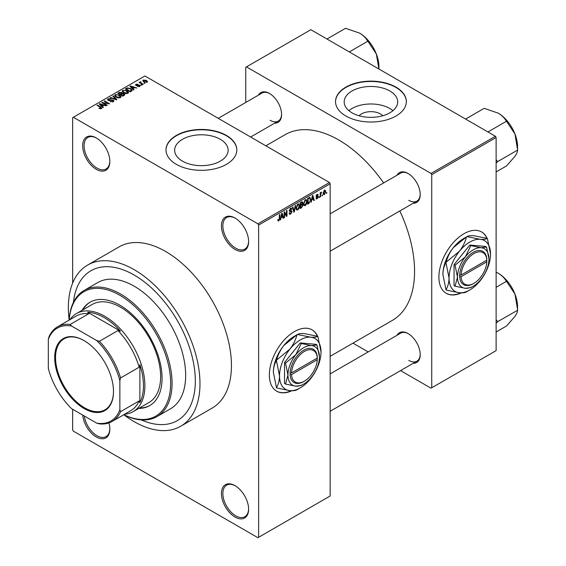 <?xml version="1.0" encoding="UTF-8"?>
<svg xmlns="http://www.w3.org/2000/svg" width="566" height="566" viewBox="0 0 566 566"><rect width="100%" height="100%" fill="white"/><g stroke="black" fill="none" stroke-linecap="round" stroke-linejoin="round"><path stroke-width="0.85" d="M235.024 249.429A19.223 11.101 60 0 1 221.433 225.884A19.223 11.101 60 0 1 235.024 218.037L235.024 218.037A19.223 11.101 60 0 1 248.615 241.583A19.223 11.101 60 0 1 235.024 249.429M235.385 218.257A18.211 10.513 -120 0 0 226.633 217.549A18.211 10.513 -120 0 0 223.839 232.145A18.211 10.513 -120 0 0 235.739 248.191A18.211 10.513 -120 0 0 244.845 249.09A18.211 10.513 -120 0 0 248.608 241.158M235.024 517.048A19.223 11.101 60 0 1 221.433 493.51A19.223 11.101 60 0 1 235.024 485.663L235.024 485.663A19.223 11.101 60 0 1 248.615 509.202A19.223 11.101 60 0 1 235.024 517.048M235.385 485.876A18.211 10.513 -120 0 0 226.633 485.175A18.211 10.513 -120 0 0 223.839 499.764A18.211 10.513 -120 0 0 235.739 515.81A18.211 10.513 -120 0 0 244.845 516.716A18.211 10.513 -120 0 0 248.608 508.784M108.934 422.915A19.223 11.101 60 0 1 109.839 429.085A19.223 11.101 60 0 1 96.248 436.931A19.223 11.101 60 0 1 82.735 415.083M84.27 415.968A18.211 10.513 -120 0 0 96.963 435.693A18.211 10.513 -120 0 0 106.068 436.591A18.211 10.513 -120 0 0 109.832 428.66M96.248 169.305A19.223 11.101 60 0 1 82.657 145.766A19.223 11.101 60 0 1 96.248 137.92L96.248 137.92A19.223 11.101 60 0 1 109.839 161.459A19.223 11.101 60 0 1 96.248 169.305M96.609 138.132A18.211 10.513 -120 0 0 87.857 137.432A18.211 10.513 -120 0 0 85.07 152.021A18.211 10.513 -120 0 0 96.963 168.067A18.211 10.513 -120 0 0 106.068 168.972A18.211 10.513 -120 0 0 109.832 161.041M317.604 336.282A35.41 20.44 120 0 0 312.099 329.858A35.41 20.44 120 0 0 294.398 331.612A35.41 20.44 120 0 0 271.263 362.813A35.41 20.44 120 0 0 276.689 391.191A35.41 20.44 120 0 0 291.858 390.752M317.363 336.218A35.41 20.44 120 0 0 311.958 329.78M359.092 115.754A13.435 7.754 180 0 1 380.437 113.936A13.435 7.754 180 0 1 382.779 115.754M389.847 90.984A26.751 15.445 0 0 0 360.698 87.638A26.751 15.445 0 0 0 344.185 101.908A26.751 15.445 0 0 0 352.024 112.825A26.751 15.445 0 0 0 381.173 116.171A26.751 15.445 0 0 0 397.686 101.908A26.751 15.445 0 0 0 389.847 90.984M392.967 110.66A26.751 15.445 0 0 0 389.847 108.502A26.751 15.445 0 0 0 348.904 110.66M395.974 87.122A35.41 20.44 0 0 0 357.387 82.693A35.41 20.44 0 0 0 335.532 101.576A35.41 20.44 0 0 0 345.897 116.03A35.41 20.44 0 0 0 384.484 120.466A35.41 20.44 0 0 0 406.346 101.576A35.41 20.44 0 0 0 395.974 87.122M406.338 101.739A35.41 20.44 0 0 0 395.974 87.454A35.41 20.44 0 0 0 357.521 82.99A35.41 20.44 0 0 0 335.532 101.739M182.485 161.147A26.751 15.445 180 0 1 174.653 150.223A26.751 15.445 180 0 1 191.166 135.96A26.751 15.445 180 0 1 220.315 139.307A26.751 15.445 180 0 1 228.148 150.223A26.751 15.445 180 0 1 211.642 164.494A26.751 15.445 180 0 1 182.485 161.147M226.435 135.444A35.41 20.44 0 0 0 187.855 131.008A35.41 20.44 0 0 0 165.994 149.898A35.41 20.44 0 0 0 176.366 164.352A35.41 20.44 0 0 0 214.953 168.781A35.41 20.44 0 0 0 236.807 149.898A35.41 20.44 0 0 0 226.435 135.444M236.807 150.061A35.41 20.44 0 0 0 226.435 135.769A35.41 20.44 0 0 0 187.983 131.312A35.41 20.44 0 0 0 165.994 150.061M397.063 175.184A17.199 9.926 60 0 1 408.058 173.479L408.058 173.479A17.199 9.926 60 0 1 408.065 173.479A17.199 9.926 60 0 1 420.22 194.541A17.199 9.926 60 0 1 413.251 203.215M408.426 173.698A16.188 9.346 -120 0 0 400.686 173.09L330.162 213.806M258.429 95.145A17.199 9.926 60 0 1 269.43 93.44L269.43 93.44A17.199 9.926 60 0 1 281.592 114.502A17.199 9.926 60 0 1 274.616 123.176M269.791 93.659A16.188 9.346 -120 0 0 262.051 93.05L218.264 118.329M397.063 335.256A17.199 9.926 60 0 1 408.058 333.558L408.058 333.558A17.199 9.926 60 0 1 408.065 333.558A17.199 9.926 60 0 1 420.22 354.62A17.199 9.926 60 0 1 413.251 363.294M408.426 333.77A16.188 9.346 -120 0 0 400.686 333.169L330.162 373.885M69.165 320.101A72.837 42.054 60 0 1 84.15 290.422A72.837 42.054 60 0 1 120.572 294.03A72.837 42.054 60 0 1 168.152 358.214A72.837 42.054 60 0 1 156.987 416.583A72.837 42.054 60 0 1 123.798 414.722A93.072 53.735 -120 0 0 134.163 421.649A93.072 53.735 -120 0 0 180.696 426.255A93.072 53.735 -120 0 0 194.966 351.677A93.072 53.735 -120 0 0 134.163 269.664A93.072 53.735 -120 0 0 87.624 265.058A93.072 53.735 -120 0 0 69.172 320.08M180.696 426.255L212.172 408.086A93.072 53.735 -120 0 0 226.435 333.508A93.072 53.735 -120 0 0 165.633 251.495A93.072 53.735 -120 0 0 119.101 246.882L87.624 265.058M330.162 356.318L392.358 320.406A107.236 61.913 -120 0 0 399.844 210.955M383.656 182.924A107.236 61.913 -120 0 0 338.744 139.986A107.236 61.913 -120 0 0 285.13 134.673L265.85 145.809M487.135 238.406A35.41 20.44 120 0 0 481.631 231.982A35.41 20.44 120 0 0 463.929 233.737A35.41 20.44 120 0 0 440.801 264.938A35.41 20.44 120 0 0 446.227 293.308A35.41 20.44 120 0 0 461.389 292.87M486.894 238.343A35.41 20.44 120 0 0 481.489 231.897M134.163 275.034A86.492 49.935 -120 0 0 90.914 270.753A86.492 49.935 -120 0 0 73.417 302.357A86.492 49.935 -120 0 1 90.914 270.753A86.492 49.935 -120 0 1 134.163 275.034A86.492 49.935 -120 0 1 190.664 351.253A86.492 49.935 -120 0 1 177.406 420.566A86.492 49.935 -120 0 0 190.664 351.253A86.492 49.935 -120 0 0 134.163 275.034M322.486 194.803L322.033 195.886L322.486 194.803M320.667 194.499L320.667 196.678L320.215 196.94L320.215 192.737L320.667 192.475L320.667 193.14L321.644 192.058L320.667 194.499L320.215 194.237M319.365 196.6L318.913 197.69L319.365 196.6M318.198 196.819L317.094 198.815L316.359 198.921L315.984 198.107L316.444 197.767L317.13 198.192L317.738 197.187L316.316 196.918L316.047 196.26L317.073 194.471L317.837 194.364L318.134 195.065L317.094 195.065L316.507 195.914L317.929 196.077L318.198 196.819L317.024 196.147M316.444 197.767L317.13 198.192M317.675 195.397L316.642 194.803M316.132 195.695L316.649 196.176M311.852 200.039L310.975 202.274L312.361 195.687L312.842 195.411L314.293 200.357L313.819 200.633L313.423 199.133L311.491 199.833M305.258 205.649L303.949 205.5L303.496 203.774L305.258 199.713L306.298 199.621L307.013 201.673L306.56 204.015L305.258 205.649L303.588 204.687M297.78 209.965L296.471 209.816L296.018 208.09L297.78 204.036L298.82 203.944L299.534 205.996L299.081 208.33L297.78 209.965L296.11 209.003M277.864 220.386L278.797 220.924L278.083 220.931L277.814 219.693L278.267 219.353L278.819 220.238L279.307 219.516L279.371 214.733L279.83 214.472L279.83 218.398L278.797 220.924L278.083 220.931M277.814 219.877L278.819 220.238M257.912 223.825L329.447 182.521L330.162 183.759L330.162 495.986L258.627 537.29L258.627 225.063L257.912 223.825L73.361 117.268L72.646 117.686L72.646 283.149M330.162 183.759L258.627 225.063M281.153 217.761L280.283 219.99L281.67 213.41L282.144 213.134L283.601 218.08L283.12 218.356L282.731 216.856L280.8 217.556M284.578 212.887L284.578 217.514L284.118 217.776L284.118 211.995L284.606 211.712L286.523 215.243L286.523 210.609L286.983 210.34L286.983 216.127L286.495 216.41L284.118 212.625M291.596 211.868L289.622 211.429L289.254 210.538L290.556 208.203L291.504 208.076L291.922 209.144L291.469 209.477L290.57 208.875L289.856 210.8L291.363 210.616L292.056 211.592L290.634 214.09L289.608 214.231L289.127 213.007L289.58 212.667L289.912 213.481L290.676 213.389L291.596 211.868L290.443 210.807M290.386 208.309L291.193 208.776L290.061 208.585M289.891 210.821L289.261 210.46L290.57 210.771M295.714 205.302L294.285 211.91L293.846 212.165L292.495 207.163L292.962 206.887L294.037 211.373L295.24 205.578L295.714 205.302M302.046 203.951L302.98 205.189L301.593 207.687L300.185 208.5L300.185 202.72L302.477 201.737L302.619 204.192M309.659 197.357L310.72 199.501L308.994 203.413L307.663 204.185L307.663 198.404L310.076 197.428M325.676 191.641L324.41 194.591L323.639 194.669L323.136 193.148L324.41 190.24L325.181 190.169L325.676 191.641L325.174 191.35M326.78 192.32L326.327 193.409L326.78 192.32M72.646 409.26L72.646 429.912L73.361 431.151L257.912 537.7L258.627 537.29M145.087 83.294L143.913 83.138L145.087 83.294M141.967 85.091L140.792 84.942L141.967 85.091M134.057 89.661L133.576 89.937L129.954 86.244L130.435 85.968L136.894 88.02L134.524 87.659L132.953 88.572L134.057 89.661M128.454 92.746L128.454 92.081L127.916 93.277L125.829 93.581L123.657 92.845L122.178 91.168L122.787 90.312L127.109 90.786L128.524 92.428M120.975 97.062L120.975 96.404L120.438 97.6L118.351 97.897L116.179 97.168L114.7 95.484L115.308 94.628L119.631 95.102L121.046 96.751M113.299 101.717L110.101 101.611L112.754 101.356L112.818 100.331L108.156 100.338L107.519 99.524L108.078 98.802L110.943 98.873L108.679 99.128L108.63 100.09L113.264 100.062L113.929 100.925L113.299 101.717M112.754 101.958L112.818 100.331M108.679 99.128L108.63 100.55M103.359 107.384L102.885 107.66L99.262 103.967L99.736 103.691L106.196 105.743L103.833 105.382L102.255 106.295L103.359 107.384M329.447 182.521L144.889 75.971L73.361 117.268M100.394 108.764L98.916 108.219L100.897 108.205L101.01 107.703L96.963 105.29L97.423 105.028L100.819 106.995L101.463 108.552L100.394 108.764M100.897 108.757L101.01 107.703M101.866 108.028L101.463 108.552M107.172 105.177L106.719 105.446L101.71 102.552L108.134 103.479L104.116 101.165L104.576 100.904L109.578 103.79L103.168 102.863L107.172 105.177M116.886 99.574L116.44 99.828L110.087 97.72L110.554 97.444L116.051 99.383L112.832 96.135L113.306 95.859L116.886 99.574M124.195 95.357L122.78 96.17L117.77 93.277L119.185 92.463L121.697 92.463L122.256 93.355L124.11 93.708L124.853 94.607L124.195 95.357M122.277 93.206L122.256 93.814M131.595 91.084L130.258 91.855L125.249 88.961L127.343 87.864L130.781 88.629L132.288 90.256L131.595 91.084M139.76 86.442L137.474 86.407L139.271 86.124L139.321 85.445L135.981 85.466L135.5 84.85L135.967 84.277L138.062 84.27L136.505 84.567L136.364 85.162L139.682 85.126L140.241 85.827L139.76 86.442M139.271 86.648L139.321 85.445M136.505 84.567L136.364 85.636M143.269 84.341L142.809 84.603L139.165 82.502L140.205 82.579L140.099 81.893L140.729 81.752L141.118 82.127L140.722 82.778L143.269 84.341M140.205 83.103L140.099 82.438M140.729 81.752L140.722 83.4M147.068 82.219L143.913 81.865L142.844 80.676L143.297 80.047L146.417 80.379L147.528 81.589L147.068 82.219M141.288 419.915A86.492 49.935 -120 0 0 177.406 420.566L177.406 420.566A86.492 49.935 -120 0 1 141.288 419.915M495.406 136.272L496.12 137.51L431.738 174.675L431.023 173.437L495.406 136.272L310.847 29.715L245.75 67.297L245.75 102.46M431.738 174.675L431.738 387.781L431.023 388.198L400.572 370.617M368.197 351.925L352.986 343.145M431.738 387.781L496.12 350.616L496.12 137.51M431.023 173.437L246.465 66.887M446.086 293.223A35.41 20.44 120 0 0 460.781 292.855M408.779 200.322A16.188 9.346 -120 0 0 416.866 201.128A16.188 9.346 -120 0 0 420.22 194.117M270.145 120.289A16.188 9.346 -120 0 0 278.239 121.089A16.188 9.346 -120 0 0 281.585 114.084M408.779 360.4A16.188 9.346 -120 0 0 416.866 361.2A16.188 9.346 -120 0 0 420.22 354.196M276.548 391.106A35.41 20.44 120 0 0 291.242 390.731M99.305 108.424L99.305 107.922M97.423 105.559L97.423 105.028M99.736 104.455L99.736 103.691M102.255 107.024L102.255 106.295M100.79 104.781L101.823 105.863L103.09 105.135L100.055 104.109L100.79 105.531M101.823 106.585L101.823 105.863M100.055 104.781L100.055 104.109M103.09 105.807L103.09 105.135M102.198 102.835L102.198 102.269M108.134 103.875L108.134 103.479M104.576 101.427L104.576 100.904M103.168 103.394L103.168 102.863M110.49 101.802L110.49 101.314M108.078 100.295L108.078 98.802M109.28 100.677L109.28 100.302M111.382 100.246L111.382 99.772M113.264 101.739L113.264 100.062M110.554 97.876L110.554 97.444M113.306 96.616L113.306 95.859M115.308 96.553L115.308 94.628M119.631 95.661L119.631 95.102M115.896 94.968L115.436 95.612L116.646 96.906L119.851 97.26L120.296 96.616L117.834 94.812L115.896 94.968M116.646 97.409L116.646 96.906M119.851 97.833L119.851 97.26M119.185 93.135L119.185 92.463M121.69 93.192L121.697 92.463M124.103 94.487L124.11 93.708M118.818 93.355L120.31 94.218L121.591 93.418L121.329 92.774L119.61 92.895L118.818 93.878M120.31 94.741L120.31 94.218M121.591 94.154L121.329 92.774M120.898 94.557L122.652 95.569L124.025 94.706L123.657 93.97L121.796 94.034L120.898 95.081M122.652 96.093L122.652 95.569M124.025 95.449L123.657 93.97M123.614 95.689L123.614 95.01M122.787 92.237L122.787 90.312M127.109 91.345L127.109 90.786M123.374 90.645L122.914 91.296L124.124 92.591L127.329 92.944L127.775 92.3L125.312 90.496L123.374 90.645M124.124 93.086L124.124 92.591M127.329 93.517L127.329 92.944M127.343 88.438L127.343 87.864M130.781 89.18L130.781 88.629M126.296 89.039L130.13 91.253L131.362 89.697L130.321 88.883L127.845 88.254L126.296 89.039L126.296 89.562M130.13 91.777L130.13 91.253M131.545 91.112L131.362 89.697M130.951 91.451L130.951 90.779M130.435 86.732L130.435 85.968M132.953 89.301L132.953 88.572M131.489 87.058L132.522 88.147L133.788 87.412L130.746 86.393L131.489 87.808M132.522 88.862L132.522 88.147M130.746 87.058L130.746 86.393M133.788 88.091L133.788 87.412M137.871 86.563L137.871 86.11M135.967 85.459L135.967 84.277M136.809 85.714L136.809 85.254M139.682 86.485L139.682 85.126M141.252 85.204L141.252 84.681M139.625 82.763L139.625 82.24M141.38 83.782L141.38 83.252M144.372 83.407L144.372 82.877M143.297 81.44L143.297 80.047M146.417 80.938L146.417 80.379M146.559 82.417L145.993 80.662L143.806 80.351L143.552 81.638M143.806 80.351L144.372 81.603L146.559 81.914L146.813 81.539L146.813 82.346M144.372 82.098L144.372 81.603M280.389 219.502L280.764 219.714M282.95 217.705L283.601 218.08M282.144 216.516L282.731 216.856M281.734 215.073L281.309 216.997L282.575 216.269L281.939 213.856L281.734 215.073L281.366 214.861M280.955 216.792L281.309 216.997M284.118 217.252L284.578 217.514M285.554 214.677L286.523 215.243M286.042 215.582L286.983 216.127M289.141 213.226L290.634 214.09M290.436 208.281L291.922 209.144M289.304 210.057L289.714 210.297M290.613 210.764L292.056 211.592M293.676 211.557L294.285 211.91M293.556 211.097L294.037 211.373M299.046 205.713L299.534 205.996M298.721 208.125L299.081 208.33M297.284 204.418L297.78 204.708L296.478 207.835L297.001 209.356L297.773 209.293L299.074 206.236L298.883 205.041L297.645 204.121M296.039 207.588L296.478 207.835M298.883 205.041L297.78 204.708M301.593 201.906L302.852 202.635M301.522 204.347L302.98 205.189M300.185 202.869L300.638 203.137L300.638 204.864L301.494 204.368L302.393 202.996L301.43 201.998M300.185 204.602L300.638 204.864M302.393 202.996L301.43 202.678L300.638 203.137M300.185 205.274L300.638 205.536L300.638 207.566L301.6 207.007L302.527 205.458L301.487 204.368M300.185 207.305L300.638 207.566M300.949 204.68L301.536 205.019L300.638 205.536M302.527 205.458L301.536 205.019M306.524 201.397L307.013 201.673M306.199 203.81L306.56 204.015M304.763 200.102L305.258 200.392L303.956 203.519L304.48 205.041L305.251 204.977L306.553 201.92L306.362 200.725L305.124 199.798M303.517 203.265L303.956 203.519M306.362 200.725L305.258 200.392M308.413 203.081L308.994 203.413M310.239 199.225L310.72 199.501M308.116 198.815L308.116 203.251L310.083 201.27L310.26 199.756L309.574 198.093L308.116 198.815L307.663 198.553M307.663 202.982L308.116 203.251M308.336 198.015L308.923 198.355M308.887 197.697L309.793 198.15L308.951 197.661M311.081 201.779L311.456 201.998M313.649 199.982L314.293 200.357M312.835 198.793L313.423 199.133M312.425 197.35L312 199.274L313.267 198.546L312.637 196.133L312.425 197.35L312.057 197.138M315.998 198.178L317.094 198.815M316.069 195.977L317.625 196.876M317.094 194.463L318.134 195.065M316.09 195.85L316.571 196.133M318.913 197.166L319.365 197.428M320.215 196.416L320.667 196.678M320.215 192.879L320.667 193.14M320.929 192.398L321.509 192.737M320.823 192.638L321.184 192.85M320.215 193.275L320.752 193.586M322.033 195.362L322.486 195.624M323.2 193.897L324.41 194.591M324.169 190.402L324.877 190.806L324.396 190.848L323.596 192.886L324.417 193.982L325.217 191.945L323.964 190.6M323.158 192.631L323.596 192.886M323.158 193.572L324.417 193.982M326.327 192.886L326.78 193.148M138.783 408.404A59.685 34.462 -120 0 0 149.7 405.603A59.685 34.462 -120 0 0 158.848 357.776A59.685 34.462 -120 0 0 119.858 305.18A59.685 34.462 -120 0 0 90.015 302.23A59.685 34.462 -120 0 0 82.134 310.281M139.498 407.987A59.685 34.462 -120 0 0 150.054 405.398M123.855 414.687A71.825 41.467 -120 0 0 170.607 380.904A71.825 41.467 -120 0 0 119.858 295.268A71.825 41.467 -120 0 0 69.222 320.066M156.987 416.583L170.578 408.737A72.837 42.054 -120 0 0 181.743 350.368A72.837 42.054 -120 0 0 134.163 286.184A72.837 42.054 -120 0 0 97.741 282.575L84.15 290.422M70.014 319.613A56.65 32.708 60 0 1 76.509 313.529L92.244 304.444A56.65 32.708 60 0 1 120.572 307.246A56.65 32.708 60 0 1 157.581 357.167A56.65 32.708 60 0 1 148.893 402.567L133.159 411.652A56.65 32.708 60 0 1 124.647 414.227M90.369 302.025A59.685 34.462 -120 0 0 82.848 309.864M487.942 131.956L506.506 121.237L514.954 133.986A27.366 15.798 -120 0 1 517.543 146.658L517.543 150.231C517.635 151.617 516.772 153.648 514.954 156.336L506.506 165.937L496.12 171.93M496.12 163.213L497.648 161.6L517.678 150.04M497.648 161.6L496.12 159.782M465.592 119.058L484.156 108.339L498.193 113.136A27.366 15.798 -120 0 1 514.954 133.986L517.543 149.693M498.193 113.136C501.929 115.422 504.61 118.075 506.237 121.089L506.506 121.237M497.514 161.791A31.413 18.14 -120 0 0 497.514 161.253M54.69 357.592A41.58 24.005 60 0 1 84.086 340.619A41.58 24.005 60 0 1 113.49 391.538A41.58 24.005 60 0 1 84.086 408.518A41.58 24.005 60 0 1 54.69 357.592M84.306 340.746A40.971 23.652 -120 0 0 64.029 338.836A40.971 23.652 -120 0 0 55.546 357.592A40.971 23.652 -120 0 0 73.431 398.825A40.971 23.652 -120 0 0 105 409.798A40.971 23.652 -120 0 0 113.49 391.29M76.509 313.529A56.65 32.708 60 0 1 120.162 328.705A56.65 32.708 60 0 1 144.889 385.715A56.65 32.708 60 0 1 133.159 411.652M119.858 409.734L120.572 411.652A54.626 31.54 60 0 1 112.118 421.465L130.718 410.725A54.626 31.54 -120 0 0 139.165 400.912L139.887 402.575A55.638 32.12 -120 0 0 143.46 385.715A55.638 32.12 -120 0 0 139.887 364.723L139.165 367.221A54.626 31.54 -120 0 0 117.99 330.537L120.508 331.167L87.73 312.241L88.812 313.691A54.626 31.54 -120 0 0 76.092 316.104L57.491 326.844A54.626 31.54 60 0 1 70.212 324.431L71.514 326.009A53.614 30.953 -120 0 0 48.322 339.395L48.322 368.438A53.614 30.953 -120 0 0 71.514 408.602L96.666 423.127A53.614 30.953 -120 0 0 119.858 409.734L119.858 380.699A53.614 30.953 -120 0 0 96.666 340.527L71.514 326.009M120.508 331.167A55.638 32.12 -120 0 0 87.73 312.241M139.887 402.575L139.887 364.723M48.322 339.395L49.037 336.657A54.626 31.54 60 0 1 57.491 326.844M112.118 421.465A54.626 31.54 60 0 1 99.397 423.877L96.666 423.127M139.165 367.221L120.572 377.954L119.858 380.699M139.165 400.912L120.572 411.652M88.812 313.691L70.212 324.431M96.666 340.527L99.397 341.277A54.626 31.54 60 0 1 120.572 377.954M117.99 330.537L99.397 341.277M496.12 323.285L497.514 321.87A31.413 18.14 -120 0 0 497.514 321.601A31.413 18.14 -120 0 0 497.514 321.332L496.12 319.861M496.12 332.009L506.506 326.009L514.954 316.408C516.772 313.727 517.635 311.689 517.543 310.302L497.648 321.679L497.514 321.332M496.12 287.316L506.506 281.316L514.954 294.065L517.678 310.118M496.12 272.133L498.193 273.215C501.929 275.5 504.61 278.154 506.237 281.161L506.506 281.316M517.543 309.772L517.543 306.737A27.366 15.798 -120 0 0 514.954 294.065A27.366 15.798 -120 0 0 498.193 273.215M349.307 51.923L367.872 41.205L376.319 53.947A27.366 15.798 -120 0 1 378.916 66.618L378.916 69.017M326.964 39.019L345.529 28.3L359.559 33.097A27.366 15.798 -120 0 1 376.319 53.947L378.909 68.988M359.559 33.097C363.301 35.389 365.983 38.035 367.603 41.049L367.872 41.205M317.264 358.059L291.554 372.902L290.125 372.902L290.103 374.565A19.223 11.101 120 0 0 303.694 381.59L304.409 381.173A18.211 10.513 120 0 0 317.264 359.707L317.264 358.059A18.211 10.513 120 0 0 304.409 351.436A18.211 10.513 120 0 0 291.554 372.902M317.285 357.217L317.264 357.231A19.223 11.101 120 0 0 303.694 350.198A19.223 11.101 120 0 0 290.125 372.902L290.103 372.916M319.429 356.806A22.258 12.848 120 0 0 311.562 345.614A22.258 12.848 120 0 0 295.827 354.698A22.258 12.848 120 0 0 287.96 374.982A22.258 12.848 120 0 0 295.827 386.175A22.258 12.848 120 0 0 311.562 377.09A22.258 12.848 120 0 0 319.429 356.806L316.995 344.913L311.562 345.614L301.261 343.505L295.827 354.698L285.526 363.082L287.96 374.982L285.526 384.066L295.827 386.175L301.261 385.467L302.775 384.562M285.526 384.066L284.521 383.486L284.521 362.502L300.263 342.925L315.998 344.333L316.995 344.913M301.261 343.505L300.263 342.925M285.526 363.082L284.521 362.502M289.891 349.151A29.34 16.938 120 0 0 279.519 375.888A29.34 16.938 120 0 0 289.891 390.646A29.34 16.938 120 0 0 300.263 387.866A29.34 16.938 120 0 0 310.635 378.668A29.34 16.938 120 0 0 321.007 351.932A29.34 16.938 120 0 0 310.635 337.18A29.34 16.938 120 0 0 289.891 349.151L276.675 359.99C277.906 354.946 280.262 350.149 283.736 345.6L296.952 334.768C295.721 339.812 293.365 344.609 289.891 349.151M276.441 387.632L273.364 372.336C273.484 367.631 274.51 363.719 276.441 360.592L279.519 375.888C279.399 380.593 278.373 384.505 276.441 387.632A33.684 19.449 120 0 0 276.675 387.965L289.891 390.646C293.329 390.894 295.685 390.604 296.952 389.776A33.684 19.449 120 0 0 297.185 389.641L300.263 387.866M321.007 351.932L317.929 336.636A33.684 19.449 120 0 0 317.696 336.31C316.465 337.138 314.109 337.428 310.635 337.18L297.419 334.499C298.65 333.664 301.006 333.374 304.48 333.629L317.696 336.31M276.675 359.99A33.684 19.449 120 0 0 276.441 360.592M297.419 334.499A33.684 19.449 120 0 0 297.185 334.626A33.684 19.449 120 0 0 296.952 334.768M273.364 372.336A29.34 16.938 -60 0 1 283.736 345.6A29.34 16.938 -60 0 1 294.108 336.402L297.185 334.626M317.264 358.886L316.571 358.462M290.103 374.565L291.554 374.558L317.264 359.707M291.554 374.558A18.211 10.513 120 0 0 304.409 381.173M486.802 260.176L461.085 275.026L459.634 275.034L459.656 276.675A19.223 11.101 120 0 0 473.226 283.707L473.94 283.297A18.211 10.513 120 0 0 486.802 261.832L486.802 260.176A18.211 10.513 120 0 0 473.94 253.561A18.211 10.513 120 0 0 461.085 275.026M486.802 259.355A19.223 11.101 120 0 0 473.226 252.323A19.223 11.101 120 0 0 459.656 275.026L459.634 275.034M488.967 258.931A22.258 12.848 120 0 0 481.093 247.731A22.258 12.848 120 0 0 465.358 256.822A22.258 12.848 120 0 0 457.491 277.099A22.258 12.848 120 0 0 465.358 288.292A22.258 12.848 120 0 0 481.093 279.208A22.258 12.848 120 0 0 488.967 258.931L486.534 247.031L481.093 247.731L470.792 245.623L465.358 256.822L455.057 265.199L457.491 277.099L455.057 286.184L465.358 288.292L470.792 287.592L472.306 286.686M455.057 286.184L454.059 285.611L454.059 264.626L469.794 245.05L485.529 246.458L486.534 247.031M470.792 245.623L469.794 245.05M455.057 265.199L454.059 264.626M459.422 251.276A29.34 16.938 120 0 0 449.05 278.005A29.34 16.938 120 0 0 459.422 292.764A29.34 16.938 120 0 0 469.794 289.983A29.34 16.938 120 0 0 480.166 280.786A29.34 16.938 120 0 0 490.538 254.056A29.34 16.938 120 0 0 480.166 239.298A29.34 16.938 120 0 0 459.422 251.276L446.206 262.115C447.444 257.07 449.793 252.273 453.267 247.724L466.483 236.885C465.252 241.93 462.896 246.726 459.422 251.276M445.973 289.75L442.895 274.453C443.015 269.756 444.041 265.836 445.973 262.716L449.05 278.005C448.93 282.71 447.904 286.629 445.973 289.75A33.684 19.449 120 0 0 446.206 290.082L459.422 292.764C462.861 293.018 465.217 292.728 466.483 291.893A33.684 19.449 120 0 0 466.717 291.759L469.794 289.983M490.538 254.056L487.46 238.76A33.684 19.449 120 0 0 487.227 238.428C485.996 239.255 483.64 239.545 480.166 239.298L466.95 236.616C468.188 235.789 470.537 235.498 474.018 235.746L487.227 238.428M446.206 262.115A33.684 19.449 120 0 0 445.973 262.716M466.95 236.616A33.684 19.449 120 0 0 466.717 236.751A33.684 19.449 120 0 0 466.483 236.885M442.895 274.453A29.34 16.938 -60 0 1 453.267 247.724A29.34 16.938 -60 0 1 463.639 238.527L466.717 236.751M459.656 276.675L461.085 276.675L486.802 261.832M461.085 276.675A18.211 10.513 120 0 0 473.94 283.297M486.102 260.579L486.817 260.99M100.819 107.54L100.819 106.995M110.335 100.557L110.335 100.076M121.166 94.402L121.166 93.723M126.529 88.897L126.529 88.225M137.538 85.643L137.538 85.07M279.371 218.136L279.83 218.398M289.268 210.736L290.464 211.429M293.329 210.262L293.86 210.566M301.006 207.354L301.593 207.687M300.843 202.338L301.43 202.678M316.047 196.253L317.179 196.904M101.102 107.908L101.102 108.707M113.193 100.819L113.193 101.774M108.269 99.623L108.269 100.401M115.436 95.612L115.436 96.666M120.296 96.616L120.296 97.67M122.914 91.296L122.914 92.343M127.775 92.3L127.775 93.355M139.561 85.77L139.561 86.541M136.187 84.928L136.187 85.572M140.573 82.509L140.573 83.315M289.912 213.481L289.127 213.028M297.001 209.356L296.075 208.826M304.48 205.041L303.553 204.503M316.656 198.263L316.161 197.973M317.498 194.994L316.854 194.619M316.606 196.154L316.09 195.857M330.162 251.184L416.866 201.128M416.866 361.2L330.162 411.263M278.239 121.089L250.639 137.022"/></g></svg>
